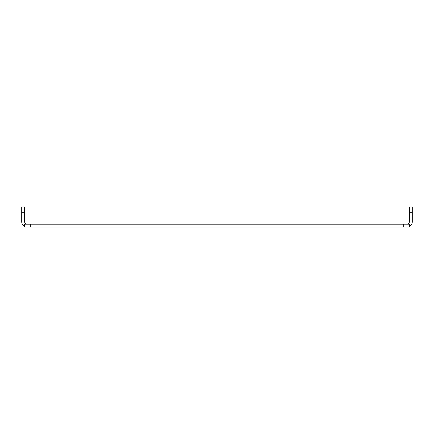 <?xml version="1.0" encoding="UTF-8"?>
<svg xmlns="http://www.w3.org/2000/svg" width="434" height="434" viewBox="0 0 434 434"><rect width="100%" height="100%" fill="white"/><g stroke="black" fill="none" stroke-linecap="round" stroke-linejoin="round"><path stroke-width="0.65" d="M406.837 224.204L408.475 223.618L409.419 224.204L24.581 224.204L25.525 223.618A2.582 2.582 0 0 1 24.581 221.622L24.581 206.909L21.7 206.909L21.7 221.622A5.463 5.463 0 0 0 23.696 225.843L24.581 227.09L24.581 224.204M409.419 224.204L409.419 227.09L30.347 227.09L30.347 224.204M409.419 224.763L410.304 225.843A5.463 5.463 0 0 0 412.3 221.622L412.3 206.909L409.419 206.909L409.419 221.622A2.582 2.582 0 0 1 408.475 223.618L408.475 223.618M27.163 224.204L25.525 223.618L27.163 224.204M24.581 227.09L30.347 227.09M410.304 225.843L409.419 227.09M24.581 224.763L23.696 225.843M403.653 224.204L403.653 227.09M412.3 212.676L409.419 212.676M24.581 212.676L21.7 212.676"/></g></svg>
